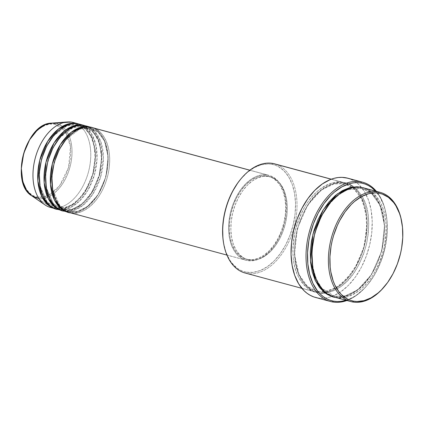 <?xml version="1.0" encoding="UTF-8"?>
<svg xmlns="http://www.w3.org/2000/svg" width="424" height="424" viewBox="0 0 424 424"><rect width="100%" height="100%" fill="white"/><g stroke="black" fill="none" stroke-linecap="round" stroke-linejoin="round"><path stroke-width="0.32" stroke-dasharray="2.12 1.59" d="M64.771 130.714L54.728 124.179C48.31 121.46 29.664 129.447 22.96 156.419C16.886 183.507 30.348 197.436 37.46 197.218A1.049 0.816 -79.5 0 0 37.816 198.363L51.765 207.718L56.493 208.995A1.049 0.816 100.5 0 1 58.072 209.424L62.805 210.702A1.049 0.816 100.5 0 1 64.384 211.126L69.117 212.403A1.049 0.816 100.5 0 1 70.691 212.832C78.212 216.017 100.038 206.663 107.887 175.086C114.999 143.37 99.237 127.062 90.911 127.317A1.049 0.816 100.5 0 1 89.877 128.122L91.202 128.424L98.14 132.145L104.643 141.197L108.157 156.848L105.936 176.808L97.955 195.003L87.45 206.594L77.725 211.353L70.145 211.603L77.725 211.353L87.45 206.594L97.955 195.003L105.936 176.808L108.157 156.848L104.643 141.197L98.14 132.145L91.202 128.424L89.877 128.122A1.049 0.816 100.5 0 1 89.332 126.887C97.658 126.638 113.42 142.941 106.313 174.662C98.458 206.239 76.633 215.588 69.117 212.403A43.969 27.491 -74.9 0 1 68.55 212.292L64.384 211.126A1.049 0.816 -79.5 0 0 63.833 209.896L71.412 209.652L81.138 204.893L91.648 193.296L99.624 175.101L101.845 155.147L98.331 139.496L91.828 130.444L84.895 126.718L91.828 130.444L98.331 139.496L101.845 155.147L99.624 175.101L91.648 193.296L81.138 204.893L71.412 209.652L63.833 209.896A1.049 0.816 -79.5 0 0 62.805 210.702A43.969 27.491 -74.9 0 1 62.243 210.585L58.072 209.424A1.049 0.816 -79.5 0 0 57.526 208.189L65.1 207.946L74.831 203.186L85.335 191.595L93.317 173.4L95.538 153.44L92.024 137.789L85.516 128.737L78.583 125.011L85.516 128.737L92.024 137.789L95.538 153.44L93.317 173.4L85.335 191.595L74.831 203.186L65.1 207.946L57.526 208.189A1.049 0.816 -79.5 0 0 56.493 208.995A43.969 27.491 -74.9 0 1 55.931 208.884L51.765 207.718L37.816 198.363A38.568 24.115 105.1 0 0 70.437 165.254A38.568 24.115 105.1 0 0 55.544 123.352A1.049 0.816 -79.5 0 0 54.728 124.179L50.048 124.047L45.214 125.319L40.418 127.958L35.839 131.848L31.652 136.851L28.021 142.771L25.085 149.375L22.96 156.419L21.719 163.627L21.417 170.724L22.059 177.428L23.633 183.497L26.06 188.685L29.267 192.803L33.114 195.687L37.46 197.218L42.14 197.356L46.974 196.079L51.77 193.445L56.35 189.549L60.537 184.551L64.167 178.631L67.103 172.022L69.229 164.978L70.469 157.776L70.771 150.679L70.13 143.969L68.561 137.901L66.128 132.712L62.922 128.599L59.074 125.716L54.728 124.179A1.049 0.816 100.5 0 1 55.544 123.352A38.568 24.115 105.1 0 0 51.505 123.14M85.955 125.917A43.969 27.491 105.1 0 1 101.516 173.639A43.969 27.491 105.1 0 1 65.439 211.29L72.997 210.654L82.468 205.73L92.586 194.563L100.525 177.327L103.403 157.961L100.854 141.849L95.008 131.636L88.277 126.728M84.599 125.61A1.049 0.816 100.5 0 1 83.57 126.416L84.895 126.718L83.57 126.416A1.049 0.816 100.5 0 1 83.019 125.186A1.049 0.816 -79.5 0 0 83.57 126.416L73.267 127.497L59.864 137.487L73.267 127.497L83.57 126.416A1.049 0.816 -79.5 0 0 84.599 125.61M85.16 125.727L92.199 129.956L98.622 139.692L101.802 155.99L99.142 176.241L90.858 194.367L80.226 205.804L70.437 210.479L62.805 210.702A43.969 27.491 -74.9 0 0 99.571 174.667A43.969 27.491 -74.9 0 0 85.16 125.727M79.643 124.216A43.969 27.491 105.1 0 1 95.209 171.932A43.969 27.491 105.1 0 1 59.127 209.583L62.752 209.657M63.356 209.599L70.755 207.4L79.309 201.305L87.837 190.355L94.351 175.154L97.059 158.459L95.628 143.8L91.266 133.311L85.627 127.136M85.134 126.787L81.965 125.022M78.286 123.909A1.049 0.816 100.5 0 1 77.258 124.714L78.583 125.011L77.258 124.714A1.049 0.816 100.5 0 1 76.712 123.479A1.049 0.816 -79.5 0 0 77.258 124.714L66.955 125.796L53.556 135.786L66.955 125.796L77.258 124.714A1.049 0.816 -79.5 0 0 78.286 123.909M78.853 124.02L85.892 128.249L92.31 137.991L95.49 154.283L92.83 174.534L84.546 192.66L73.914 204.098L64.13 208.772L56.493 208.995A43.969 27.491 -74.9 0 0 93.264 172.966A43.969 27.491 -74.9 0 0 78.853 124.02M240.737 179.103L247.24 172.499L254.199 167.655L261.348 164.751L268.408 163.903L271.821 164.263L272.849 163.457L271.821 164.263A55.486 34.694 105.1 0 0 240.89 178.917M223.575 243.032A55.486 34.694 105.1 0 0 246.312 272.176L246.858 273.406L317.062 292.369A1.049 0.816 100.5 0 1 318.09 291.564L327.885 291.246L340.461 285.092L354.04 270.109L364.354 246.588L367.226 220.787L362.684 200.557L354.273 188.855L345.311 184.037L343.599 183.65A1.049 0.816 100.5 0 1 343.053 182.421C349.275 182.808 355.376 187.758 361.349 197.282C367.544 208.391 368.721 223.909 364.884 243.837C359.372 263.458 351.263 277.259 340.557 285.241C330.773 291.844 322.94 294.224 317.062 292.369A56.535 35.346 -74.9 0 1 315.313 291.972A56.535 35.346 -74.9 0 1 295.57 229.559A56.535 35.346 -74.9 0 1 343.053 182.421L331.234 179.23L343.053 182.421A56.535 35.346 -74.9 0 1 344.797 182.818A56.535 35.346 -74.9 0 1 364.539 245.226A56.535 35.346 -74.9 0 1 317.062 292.369L246.858 273.406A56.535 35.346 105.1 0 0 294.341 226.268A56.535 35.346 105.1 0 0 274.593 163.855M334.245 297.086A56.535 35.346 105.1 0 0 335.994 297.478A1.049 0.816 -79.5 0 0 335.442 296.249L333.73 295.862L321.917 288.209L316.532 279.723L312.769 267.443L316.532 279.723L321.917 288.209L333.73 295.862L335.442 296.249A1.049 0.816 100.5 0 1 335.994 297.478C341.871 299.333 349.705 296.959 359.488 290.35C370.194 282.368 378.303 268.567 383.81 248.952C387.653 229.024 386.476 213.505 380.28 202.391C374.307 192.872 368.207 187.917 361.979 187.53A1.049 0.816 100.5 0 1 360.951 188.336L362.663 188.728L371.631 193.54L380.036 205.243L384.579 225.473L381.706 251.273L371.392 274.794L357.814 289.783L345.237 295.931L335.442 296.249L345.237 295.931L357.814 289.783L371.392 274.794L381.706 251.273L384.579 225.473L380.036 205.243L371.631 193.54L362.663 188.728L360.951 188.336A1.049 0.816 100.5 0 1 360.405 187.106C366.633 187.493 372.728 192.448 378.701 201.967C384.897 213.076 386.073 228.594 382.236 248.522C376.724 268.143 368.615 281.944 357.909 289.926C348.125 296.53 340.292 298.909 334.414 297.054A1.049 0.816 100.5 0 1 335.442 296.249A1.049 0.816 -79.5 0 0 334.414 297.054L337.891 297.42L341.458 297.256L348.729 295.337L355.953 291.368L362.843 285.511L369.145 277.98L374.609 269.07L379.029 259.128L382.236 248.522L384.102 237.673L384.557 226.994L383.588 216.897L381.224 207.765L377.561 199.953L372.744 193.757L366.951 189.422L362.933 187.731M318.09 291.564A1.049 0.816 100.5 0 1 318.636 292.793C324.519 294.648 332.347 292.274 342.131 285.665C352.842 277.683 360.951 263.882 366.458 244.261C370.3 224.338 369.119 208.815 362.923 197.706C356.955 188.187 350.855 183.232 344.627 182.845A1.049 0.816 100.5 0 1 343.599 183.65L345.311 184.037L354.273 188.855L362.684 200.557L367.226 220.787L364.354 246.588L354.04 270.109L340.461 285.092L327.885 291.246L318.09 291.564L316.378 291.171L307.416 286.359L299.005 274.657L294.463 254.427L297.335 228.626L307.649 205.105L321.228 190.122L333.805 183.968L343.599 183.65A1.049 0.816 -79.5 0 0 344.627 182.845L341.15 182.479L337.584 182.643L330.312 184.567L323.088 188.532L316.198 194.393L309.896 201.919L304.432 210.829L300.012 220.777L296.805 231.377L294.94 242.226L294.484 252.905L295.454 263.002L297.818 272.134L301.48 279.951L306.298 286.142L312.091 290.482L315.286 291.898L318.636 292.793L322.113 293.159L325.68 292.995L332.957 291.076L340.175 287.112L347.071 281.25L353.372 273.719L358.837 264.809L363.257 254.866L366.458 244.261L368.324 233.412L368.779 222.733L367.809 212.636L365.446 203.504L361.789 195.692L356.966 189.496L351.173 185.161L347.977 183.74L344.627 182.845C338.75 180.99 330.916 183.369 321.132 189.973C310.426 197.955 302.317 211.756 296.805 231.377C292.968 251.305 294.145 266.823 300.34 277.932C306.314 287.456 312.409 292.406 318.636 292.793A1.049 0.816 -79.5 0 0 317.062 292.369C310.834 291.982 304.734 287.027 298.761 277.508C292.571 266.399 291.389 250.876 295.231 230.953C300.738 211.332 308.847 197.531 319.558 189.549C329.337 182.94 337.17 180.566 343.053 182.421A1.049 0.816 -79.5 0 0 343.599 183.65L333.805 183.968L321.228 190.122L307.649 205.105L297.335 228.626L294.463 254.427L299.005 274.657L307.416 286.359L316.378 291.171L318.09 291.564M63.028 210.818A43.969 27.491 105.1 0 0 64.384 211.126M267.597 175.038L249.816 170.236L267.597 175.038L262.117 174.879L256.462 176.373L250.844 179.458L245.48 184.016L240.583 189.873L236.332 196.8L232.893 204.538L230.402 212.784L228.949 221.222L228.594 229.527L229.352 237.382L231.186 244.484L234.032 250.563L237.785 255.381L242.29 258.751L247.383 260.553A43.969 27.491 -74.9 0 1 246.021 260.246A43.969 27.491 -74.9 0 1 230.667 211.703A43.969 27.491 -74.9 0 1 267.597 175.038A43.969 27.491 -74.9 0 1 268.954 175.345A43.969 27.491 -74.9 0 1 284.308 223.888A43.969 27.491 -74.9 0 1 247.383 260.553L252.858 260.707L258.513 259.218L264.131 256.128L269.494 251.57L274.397 245.719L278.648 238.786L282.082 231.054L284.573 222.807L286.025 214.369L286.38 206.064L285.628 198.204L283.789 191.102L280.942 185.028L277.19 180.211L272.685 176.834L267.597 175.038M69.335 212.525A43.969 27.491 105.1 0 0 70.691 212.832L247.383 260.553L70.691 212.832A43.969 27.491 105.1 0 0 107.622 176.167A43.969 27.491 105.1 0 0 92.268 127.624M268.933 176.479L267.353 176.055A42.925 26.839 105.1 0 0 231.303 211.846A42.925 26.839 105.1 0 0 246.296 259.234A42.925 26.839 105.1 0 0 247.621 259.536L249.201 259.96A42.925 26.839 -74.9 0 1 247.876 259.658A42.925 26.839 -74.9 0 1 232.882 212.276A42.925 26.839 -74.9 0 1 268.933 176.479L263.585 176.326L258.062 177.783L252.577 180.799L247.346 185.246L242.56 190.964L238.41 197.727L235.055 205.28L232.622 213.33L231.207 221.567L230.857 229.676L231.599 237.339L233.391 244.277L236.173 250.208L239.83 254.909L244.229 258.205L249.201 259.96L254.548 260.113L260.071 258.656L265.551 255.646L270.788 251.194L275.568 245.475L279.718 238.712L283.073 231.16L285.506 223.114L286.926 214.878L287.271 206.769L286.534 199.1L284.737 192.167L281.96 186.231L278.298 181.53L273.899 178.239L268.933 176.479A42.925 26.839 -74.9 0 1 270.258 176.782A42.925 26.839 -74.9 0 1 285.251 224.169A42.925 26.839 -74.9 0 1 249.201 259.96L247.621 259.536A42.925 26.839 105.1 0 0 283.672 223.739A42.925 26.839 105.1 0 0 268.678 176.358A42.925 26.839 105.1 0 0 267.353 176.055L268.933 176.479M245.114 273.014A56.535 35.346 105.1 0 0 246.858 273.406L246.312 272.176L243.021 271.296L239.889 269.908L236.937 268.016L231.705 262.822L229.469 259.567L225.875 251.904L223.559 242.936M315.525 297.452A61.766 38.621 105.1 0 0 317.433 297.887L332.421 301.93L317.433 297.887A61.766 38.621 105.1 0 0 331.934 296.445A61.766 38.621 105.1 0 0 368.917 247.892A61.766 38.621 105.1 0 0 361.407 187.318A61.766 38.621 105.1 0 0 347.738 178.186M335.994 297.478L352.556 301.957L335.994 297.478A56.535 35.346 105.1 0 0 383.471 250.34A56.535 35.346 105.1 0 0 363.728 187.927M71.979 122.202L55.544 123.352L71.979 122.202M31.858 195.872A38.568 24.115 105.1 0 0 37.816 198.363A1.049 0.816 100.5 0 1 37.46 197.218L47.133 196.015M50.403 207.41A43.969 27.491 105.1 0 0 51.765 207.718M56.715 209.117A43.969 27.491 105.1 0 0 58.072 209.424M74.661 122.928A43.969 27.491 -74.9 0 1 88.627 171.307A43.969 27.491 -74.9 0 1 52.815 207.882A43.969 27.491 105.1 0 0 88.897 170.225A43.969 27.491 105.1 0 0 73.336 122.51M401.772 222.043A56.535 35.346 -74.9 0 1 384.292 286.762M346.042 300.272L352.731 297.415L356.584 295.019L363.988 288.728L367.47 284.891L373.82 276.019L376.629 271.069L381.372 260.389L383.264 254.755L384.817 248.999L386.821 237.35L387.255 231.562L386.98 220.348L385.178 209.97L383.731 205.221L379.798 196.831L375.526 191.118A60.722 37.964 -74.9 0 1 386.248 214.931A60.722 37.964 -74.9 0 1 367.295 285.092A60.722 37.964 -74.9 0 1 346.042 300.272M376.38 191.346A61.766 38.621 -74.9 0 1 383.906 251.936A61.766 38.621 -74.9 0 1 346.901 300.505A61.766 38.621 105.1 0 0 366.85 285.622A61.766 38.621 105.1 0 0 386.126 214.247A61.766 38.621 105.1 0 0 376.38 191.346M347.786 178.202L352.98 180.285L356.266 182.384L359.314 185.023L364.576 191.791L368.578 200.324L371.159 210.304L372.219 221.339L371.721 233.009L369.686 244.86L366.182 256.441L361.354 267.311L355.381 277.042L348.502 285.273L340.965 291.675L333.079 296.005L329.093 297.341L325.129 298.104L321.233 298.284L317.433 297.887M271.821 164.263L275.107 165.143L278.245 166.537L283.932 170.793L288.659 176.872L292.253 184.541L294.574 193.503L295.528 203.414L295.078 213.897L293.249 224.545L290.101 234.949L285.765 244.712L280.402 253.457L274.217 260.845L267.449 266.595L260.363 270.491L253.223 272.372L246.312 272.176A55.486 34.694 105.1 0 0 293.249 224.545A55.486 34.694 105.1 0 0 271.821 164.263M247.621 259.536L242.65 257.776L238.251 254.485L234.594 249.784L231.811 243.848L230.02 236.915L229.283 229.246L229.628 221.137L231.043 212.901L233.481 204.856L236.836 197.303L240.986 190.535L245.766 184.822L251.003 180.37L256.483 177.359L262.006 175.902L267.353 176.055L272.325 177.81L276.724 181.106L280.381 185.807L283.163 191.738L284.954 198.671L285.691 206.34L285.347 214.449L283.932 222.685L281.499 230.736L278.139 238.288L273.994 245.051L269.208 250.769L263.972 255.216L258.492 258.227L252.969 259.684L247.621 259.536M91.473 127.428A43.969 27.491 -74.9 0 1 105.883 176.373A43.969 27.491 -74.9 0 1 69.117 212.403A1.049 0.816 -79.5 0 1 70.093 211.587C83.205 214.671 100.324 198.125 105.671 176.262C111.867 154.166 104.59 131.323 91.202 128.424L89.93 128.133A1.049 0.816 -79.5 0 0 90.911 127.317M360.405 187.106A1.049 0.816 -79.5 0 0 360.951 188.336L347.606 189.745L339.2 194.351L330.248 202.725L339.2 194.351L347.606 189.745L360.951 188.336A1.049 0.816 -79.5 0 0 361.979 187.53M276.3 164.39A56.535 35.346 -74.9 0 1 293.98 227.651A56.535 35.346 -74.9 0 1 246.858 273.406M384.07 287.027A56.535 35.346 105.1 0 0 401.714 221.699M60.855 208.454L56.201 207.893L57.526 208.189L56.201 207.893L47.075 201.988L39.999 185.982L46.953 201.845L55.957 207.824M46.306 187.689L53.387 203.695L62.508 209.594L63.833 209.896L62.508 209.594L53.387 203.695L46.306 187.689M89.332 126.887A1.049 0.816 -79.5 0 0 89.877 128.122L79.58 129.203L66.176 139.194L79.58 129.203L89.877 128.122A1.049 0.816 -79.5 0 0 89.936 128.133C77.025 125.122 60.192 141.059 54.611 162.498C47.986 184.843 55.21 208.375 68.82 211.3L70.145 211.603A1.049 0.816 -79.5 0 0 70.093 211.587L68.82 211.3L59.694 205.396L52.618 189.39L59.694 205.396L68.82 211.3L70.145 211.603A1.049 0.816 -79.5 0 1 70.691 212.832M48.336 195.469L59.492 185.951L68.587 167.469L70.485 146.46L65.54 131.79M55.544 123.352C62.853 123.13 76.675 137.434 70.437 165.254C63.552 192.952 44.409 201.156 37.816 198.363M86.093 127.094L94.377 133.221L99.831 144.399L101.553 159.042L99.243 175.011L93.222 189.984L84.371 201.792L74.03 208.73L63.785 209.885L62.508 209.594C48.903 206.668 41.674 183.136 48.299 160.797C53.885 139.358 70.713 123.416 83.618 126.426L84.895 126.718M56.201 207.893C42.591 204.967 35.362 181.435 41.987 159.09C47.573 137.652 64.4 121.709 77.311 124.725L82.892 126.871M61.883 208.401L71.2 205.349L80.178 197.865L87.715 186.777L92.92 173.347L95.183 159.127L94.255 145.745L90.264 134.763L83.751 127.433M361.004 188.351L362.663 188.728C380.121 192.554 389.465 222.091 381.478 250.6C374.572 278.806 352.498 300.219 335.395 296.238L333.73 295.862C315.986 292.004 306.711 261.576 315.249 232.75C322.463 205.089 344.166 184.456 361.004 188.351M351.936 187.117L345.311 184.037L343.647 183.661C326.814 179.771 305.11 200.404 297.897 228.064C289.359 256.891 298.634 287.313 316.378 291.171L323.65 291.85L335.649 288.013L347.208 278.526L356.955 264.428L363.75 247.303L366.829 229.082L365.848 211.82L360.946 197.483L352.741 187.694M246.021 260.246L226.941 255.089M247.876 259.658L246.296 259.234M315.313 291.972L301.872 288.341M344.797 182.818L331.351 179.188M270.258 176.782L268.678 176.358M268.954 175.345L249.869 170.194M366.85 285.622L367.295 285.092M386.126 214.247L386.248 214.931"/><path stroke-width="0.64" d="M37.816 198.363L31.858 195.872L26.754 190.609L22.732 181.419L21.343 168.349L23.739 153.356L29.638 139.745L37.328 130.083L44.971 124.873L51.505 123.14L55.544 123.352M64.384 211.126L65.439 211.29A43.969 27.491 105.1 0 1 64.384 211.126C56.053 211.38 40.291 195.072 47.403 163.357C55.253 131.779 77.083 122.425 84.599 125.61A43.969 27.491 105.1 0 0 47.668 162.275A43.969 27.491 105.1 0 0 63.028 210.818L67.76 212.095A43.969 27.491 -74.9 0 1 52.401 163.558A43.969 27.491 -74.9 0 1 89.332 126.887L84.599 125.61L89.332 126.887A43.969 27.491 -74.9 0 1 90.688 127.2A43.969 27.491 -74.9 0 1 91.473 127.428M88.277 126.728L84.599 125.61A43.969 27.491 105.1 0 1 85.955 125.917L90.688 127.2M61.448 210.394A43.969 27.491 -74.9 0 0 62.243 210.585L55.088 207.182L48.193 198.395L44.17 182.659L46.041 162.048L54.087 142.888L64.978 130.555L75.127 125.467L83.019 125.186L85.16 125.727A43.969 27.491 -74.9 0 0 84.376 125.493L79.643 124.216A43.969 27.491 105.1 0 0 78.286 123.909A43.969 27.491 105.1 0 0 41.356 160.574A43.969 27.491 105.1 0 0 56.715 209.117L61.448 210.394A43.969 27.491 -74.9 0 1 46.089 161.851A43.969 27.491 -74.9 0 1 83.019 125.186L78.286 123.909L83.019 125.186A43.969 27.491 -74.9 0 1 84.376 125.493M58.072 209.424L59.127 209.583A43.969 27.491 105.1 0 1 58.072 209.424C49.746 209.673 33.984 193.371 41.091 161.655C48.946 130.073 70.771 120.723 78.286 123.909L81.965 125.022M62.752 209.657L63.356 209.599M85.627 127.136L85.134 126.787M55.136 208.688A43.969 27.491 -74.9 0 0 55.931 208.884L48.781 205.481L41.881 196.688L37.863 180.958L39.729 160.346L47.774 141.181L58.666 128.848L68.815 123.766L76.712 123.479L78.853 124.02A43.969 27.491 -74.9 0 0 78.069 123.792L73.336 122.51A43.969 27.491 105.1 0 0 71.979 122.202A43.969 27.491 105.1 0 0 35.049 158.868A43.969 27.491 105.1 0 0 50.403 207.41L55.136 208.688A43.969 27.491 -74.9 0 1 39.782 160.145A43.969 27.491 -74.9 0 1 76.712 123.479L71.979 122.202L76.712 123.479A43.969 27.491 -74.9 0 1 78.069 123.792M384.292 286.762A56.535 35.346 -74.9 0 1 352.556 301.957L353.584 301.151A55.486 34.694 -74.9 0 1 332.156 240.869A55.486 34.694 -74.9 0 1 379.093 193.238L378.547 192.008A56.535 35.346 105.1 0 0 330.725 240.535A56.535 35.346 105.1 0 0 352.556 301.957A56.535 35.346 -74.9 0 1 350.812 301.559A56.535 35.346 -74.9 0 1 331.065 239.147A56.535 35.346 -74.9 0 1 378.547 192.008L361.979 187.53A56.535 35.346 105.1 0 0 314.502 234.673A56.535 35.346 105.1 0 0 334.245 297.086L350.812 301.559M246.858 273.406A56.535 35.346 -74.9 0 1 223.692 243.71A56.535 35.346 -74.9 0 1 241.336 178.387A56.535 35.346 -74.9 0 1 272.849 163.457A56.535 35.346 105.1 0 0 225.367 210.601A56.535 35.346 105.1 0 0 245.114 273.014L301.872 288.341M241.336 178.387L240.89 178.917A55.486 34.694 105.1 0 0 223.575 243.032L222.907 238.076L222.653 227.831L223.798 217.215L226.299 206.636L228.027 201.49L232.368 191.728L237.732 182.988L240.901 178.907M362.727 182.235A61.766 38.621 -74.9 0 1 376.38 191.346A61.766 38.621 105.1 0 0 360.819 181.801A61.766 38.621 -74.9 0 1 362.727 182.235L347.738 178.186A61.766 38.621 105.1 0 0 345.83 177.757L360.819 181.801L361.365 183.036A60.722 37.964 -74.9 0 1 375.526 191.118L371.625 187.588L368.398 185.521L364.963 183.995L361.365 183.036L357.633 182.638L353.801 182.818L349.906 183.566L342.083 186.746L334.467 192.046L330.826 195.438L324.063 203.52L318.191 213.092L313.442 223.771L310.002 235.161L308.815 240.98L307.559 252.598L307.84 263.813L309.637 274.19L312.891 283.333L317.465 290.891L320.2 293.986L323.194 296.577L326.422 298.644L329.851 300.166L333.45 301.125L332.421 301.93A61.766 38.621 105.1 0 0 346.901 300.505A61.766 38.621 -74.9 0 1 332.421 301.93L333.45 301.125A60.722 37.964 -74.9 0 1 310.002 235.161A60.722 37.964 -74.9 0 1 361.365 183.036L360.819 181.801A61.766 38.621 105.1 0 0 308.571 234.827A61.766 38.621 105.1 0 0 332.421 301.93A61.766 38.621 -74.9 0 1 330.513 301.501A61.766 38.621 -74.9 0 1 308.942 233.311A61.766 38.621 -74.9 0 1 360.819 181.801L345.83 177.757A61.766 38.621 105.1 0 0 293.954 229.262A61.766 38.621 105.1 0 0 315.525 297.452L330.513 301.501M89.332 126.887L81.44 127.174L71.285 132.256L60.399 144.589L52.348 163.754L50.483 184.366L54.505 200.096L61.401 208.889L68.55 212.292A43.969 27.491 -74.9 0 1 67.76 212.095M249.869 170.194L92.268 127.624A43.969 27.491 105.1 0 0 90.911 127.317L249.816 170.236L90.911 127.317A43.969 27.491 105.1 0 0 53.98 163.982A43.969 27.491 105.1 0 0 69.335 212.525L226.941 255.089M331.234 179.23L272.849 163.457L331.234 179.23M51.765 207.718A43.969 27.491 105.1 0 0 52.815 207.882A43.969 27.491 -74.9 0 1 51.765 207.718A43.969 27.491 -74.9 0 1 44.976 204.882A43.969 27.491 -74.9 0 1 35.33 157.792A43.969 27.491 -74.9 0 1 67.368 121.964A43.969 27.491 -74.9 0 1 71.979 122.202A43.969 27.491 -74.9 0 1 74.661 122.928M51.505 123.14A38.568 24.115 105.1 0 0 23.399 154.569A38.568 24.115 105.1 0 0 31.858 195.872C9.482 182.935 25.652 123.055 51.505 123.14L67.368 121.964M353.584 301.151L356.997 301.512L364.057 300.664L371.201 297.759L378.166 292.915L381.489 289.82L387.674 282.426L393.037 273.687L397.378 263.924L400.521 253.52L401.608 248.199L402.752 237.583L402.498 227.338L400.855 217.851L399.53 213.511L395.937 205.847L393.7 202.587L388.469 197.399L382.384 194.118L379.093 193.238L375.68 192.878L372.182 193.042L368.62 193.726L361.476 196.625L354.517 201.474L351.189 204.569L345.004 211.958L339.64 220.703L337.334 225.478L333.571 235.612L332.156 240.869L331.07 246.19L329.925 256.806L330.179 267.051L330.831 271.911L333.153 280.874L334.796 284.891L338.977 291.797L341.474 294.622L347.161 298.878L350.298 300.272L353.584 301.151L352.556 301.957A56.535 35.346 105.1 0 0 384.07 287.027L384.515 286.497A55.486 34.694 -74.9 0 1 353.584 301.151M380.291 192.401L363.728 187.927A56.535 35.346 105.1 0 0 361.979 187.53L378.547 192.008A56.535 35.346 -74.9 0 1 380.291 192.401A56.535 35.346 -74.9 0 1 401.772 222.043M333.45 301.125L337.186 301.522L341.018 301.342L346.042 300.272A60.722 37.964 -74.9 0 1 333.45 301.125M360.405 187.106L350.293 187.461L337.297 193.938L323.332 209.663L312.949 234.149L310.426 260.606L315.477 280.921L324.275 292.364L333.46 296.858L327.869 294.744L324.864 292.82L319.532 287.525L315.271 280.487L312.244 271.975L310.569 262.313L310.31 251.872L311.476 241.055L314.025 230.28L317.852 219.955L322.823 210.484L328.733 202.227L335.363 195.496L342.454 190.562L349.736 187.604L356.929 186.74L362.933 187.731M317.433 297.887L313.771 296.906L310.283 295.358L307.002 293.254L303.955 290.62L298.687 283.852L294.685 275.314L292.104 265.334L291.044 254.299L291.542 242.634L293.583 230.778L297.081 219.197L301.914 208.332L307.882 198.596L314.767 190.371L322.298 183.968L330.19 179.633L334.176 178.297L338.135 177.534L342.036 177.354L347.786 178.202M331.351 179.188L274.593 163.855A56.535 35.346 105.1 0 0 272.849 163.457A56.535 35.346 -74.9 0 1 276.3 164.39M330.248 202.725L321.376 216.033L314.788 232.94L311.826 251.035L312.769 267.443L311.826 251.035L314.788 232.94L321.376 216.033L330.248 202.725M361.979 187.53C356.102 185.68 348.268 188.055 338.485 194.664C327.779 202.646 319.67 216.447 314.158 236.062C310.32 255.99 311.497 271.508 317.693 282.623C323.666 292.141 329.766 297.097 335.994 297.478M401.83 222.383L401.714 221.699A56.535 35.346 105.1 0 0 378.547 192.008L379.093 193.238A55.486 34.694 -74.9 0 1 401.83 222.383A55.486 34.694 -74.9 0 1 384.515 286.497M53.556 135.786L46.666 146.094L41.547 159.217L39.252 173.257L39.999 185.982L39.252 173.257L41.547 159.217L46.666 146.094L53.556 135.786M59.864 137.487L52.979 147.801L47.859 160.919L45.564 174.964L46.306 187.689L45.564 174.964L47.859 160.919L52.979 147.801L59.864 137.487M66.176 139.194L59.286 149.508L54.166 162.625L51.876 176.665L52.618 189.39L51.876 176.665L54.166 162.625L59.286 149.508L66.176 139.194M90.911 127.317C83.39 124.131 61.565 133.481 53.715 165.063C46.603 196.778 62.365 213.087 70.691 212.832M47.133 196.015L48.336 195.469M65.54 131.79L64.771 130.714M86.093 127.094L84.895 126.718M60.855 208.454L61.883 208.401M83.751 127.433L82.892 126.871M223.692 243.71L223.575 243.032M352.741 187.694L351.936 187.117M44.976 204.882L31.858 195.872"/></g></svg>
